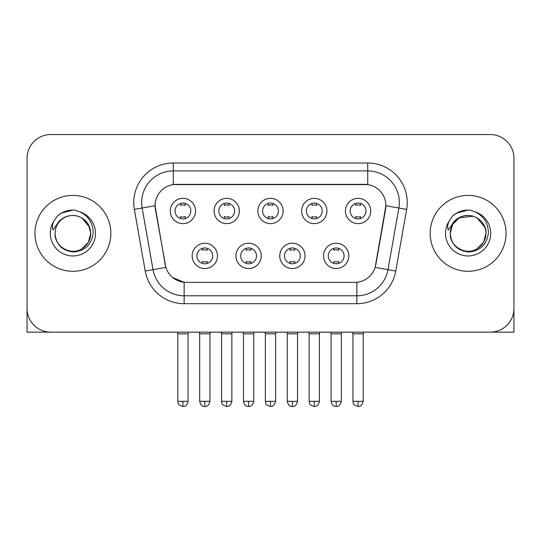 <?xml version="1.0" encoding="UTF-8"?>
<svg xmlns="http://www.w3.org/2000/svg" width="541" height="541" viewBox="0 0 541 541"><rect width="100%" height="100%" fill="white"/><g stroke="black" fill="none" stroke-linecap="round" stroke-linejoin="round"><path stroke-width="0.81" d="M261.249 255.879A12.646 12.646 0 0 1 248.603 268.525A12.646 12.646 0 0 1 235.957 255.879A12.646 12.646 0 0 1 248.603 243.234A12.646 12.646 0 0 1 261.249 255.879M240.704 255.879A7.905 7.905 0 0 0 248.603 263.778A7.905 7.905 0 0 0 256.508 255.879A7.905 7.905 0 0 0 248.603 247.974A7.905 7.905 0 0 0 240.704 255.879M305.043 255.879A12.646 12.646 0 0 1 292.397 268.525A12.646 12.646 0 0 1 279.751 255.879A12.646 12.646 0 0 1 292.397 243.234A12.646 12.646 0 0 1 305.043 255.879M284.492 255.879A7.905 7.905 0 0 0 292.397 263.778A7.905 7.905 0 0 0 300.296 255.879A7.905 7.905 0 0 0 292.397 247.974A7.905 7.905 0 0 0 284.492 255.879M348.83 255.879A12.646 12.646 0 0 1 336.184 268.525A12.646 12.646 0 0 1 323.538 255.879A12.646 12.646 0 0 1 336.184 243.234A12.646 12.646 0 0 1 348.83 255.879M328.279 255.879A7.905 7.905 0 0 0 336.184 263.778A7.905 7.905 0 0 0 344.09 255.879A7.905 7.905 0 0 0 336.184 247.974A7.905 7.905 0 0 0 328.279 255.879M217.462 255.879A12.646 12.646 0 0 1 204.816 268.525A12.646 12.646 0 0 1 192.17 255.879A12.646 12.646 0 0 1 204.816 243.234A12.646 12.646 0 0 1 217.462 255.879M196.91 255.879A7.905 7.905 0 0 0 204.816 263.778A7.905 7.905 0 0 0 212.721 255.879A7.905 7.905 0 0 0 204.816 247.974A7.905 7.905 0 0 0 196.91 255.879M239.359 210.983A12.646 12.646 0 0 1 226.713 223.629A12.646 12.646 0 0 1 214.067 210.983A12.646 12.646 0 0 1 226.713 198.337A12.646 12.646 0 0 1 239.359 210.983M218.807 210.983A7.905 7.905 0 0 0 226.713 218.889A7.905 7.905 0 0 0 234.618 210.983A7.905 7.905 0 0 0 226.713 203.078A7.905 7.905 0 0 0 218.807 210.983M283.146 210.983A12.646 12.646 0 0 1 270.5 223.629A12.646 12.646 0 0 1 257.854 210.983A12.646 12.646 0 0 1 270.5 198.337A12.646 12.646 0 0 1 283.146 210.983M262.595 210.983A7.905 7.905 0 0 0 270.5 218.889A7.905 7.905 0 0 0 278.405 210.983A7.905 7.905 0 0 0 270.5 203.078A7.905 7.905 0 0 0 262.595 210.983M326.933 210.983A12.646 12.646 0 0 1 314.287 223.629A12.646 12.646 0 0 1 301.641 210.983A12.646 12.646 0 0 1 314.287 198.337A12.646 12.646 0 0 1 326.933 210.983M306.382 210.983A7.905 7.905 0 0 0 314.287 218.889A7.905 7.905 0 0 0 322.193 210.983A7.905 7.905 0 0 0 314.287 203.078A7.905 7.905 0 0 0 306.382 210.983M370.727 210.983A12.646 12.646 0 0 1 358.081 223.629A12.646 12.646 0 0 1 345.435 210.983A12.646 12.646 0 0 1 358.081 198.337A12.646 12.646 0 0 1 370.727 210.983M350.176 210.983A7.905 7.905 0 0 0 358.081 218.889A7.905 7.905 0 0 0 365.98 210.983A7.905 7.905 0 0 0 358.081 203.078A7.905 7.905 0 0 0 350.176 210.983M195.565 210.983A12.646 12.646 0 0 1 182.919 223.629A12.646 12.646 0 0 1 170.273 210.983A12.646 12.646 0 0 1 182.919 198.337A12.646 12.646 0 0 1 195.565 210.983M175.02 210.983A7.905 7.905 0 0 0 182.919 218.889A7.905 7.905 0 0 0 190.824 210.983A7.905 7.905 0 0 0 182.919 203.078A7.905 7.905 0 0 0 175.02 210.983M145.231 271.041L134.357 209.387A39.52 39.52 0 0 1 173.276 163.003L367.724 163.003A39.52 39.52 0 0 1 406.643 209.387L395.769 271.041A39.52 39.52 0 0 1 356.85 303.697L184.15 303.697A39.52 39.52 0 0 1 145.231 271.041L165.837 267.403L155.423 209.394A21.342 21.342 0 0 1 176.44 184.346L364.56 184.346A21.342 21.342 0 0 1 385.577 209.394L375.819 264.718A21.342 21.342 0 0 1 354.801 282.355L186.199 282.355A21.342 21.342 0 0 1 165.181 264.718L155.098 205.729L142.141 208.015A31.615 31.615 0 0 1 173.276 170.909L367.724 170.909A31.615 31.615 0 0 1 398.859 208.015L387.985 269.668A31.615 31.615 0 0 1 356.85 295.792L184.15 295.792A31.615 31.615 0 0 1 153.015 269.668L142.141 208.015A31.615 31.615 0 0 1 141.661 202.523M34.955 233.347A37.938 37.938 0 0 0 72.893 271.291A37.938 37.938 0 0 0 110.837 233.347A37.938 37.938 0 0 0 72.893 195.409A37.938 37.938 0 0 0 34.955 233.347A37.938 37.938 0 0 0 72.893 271.291A37.938 37.938 0 0 0 110.837 233.347A37.938 37.938 0 0 0 72.893 195.409A37.938 37.938 0 0 0 34.955 233.347M430.163 233.347A37.938 37.938 0 0 0 468.107 271.291A37.938 37.938 0 0 0 506.045 233.347A37.938 37.938 0 0 0 468.107 195.409A37.938 37.938 0 0 0 430.163 233.347A37.938 37.938 0 0 0 468.107 271.291A37.938 37.938 0 0 0 506.045 233.347A37.938 37.938 0 0 0 468.107 195.409A37.938 37.938 0 0 0 430.163 233.347M173.276 163.003L173.276 184.582L367.724 184.582L367.724 163.003M155.098 205.688L155.335 202.523M354.801 282.355L186.199 282.355M184.15 303.697L184.15 282.26L172.755 277.594M398.859 208.015L385.902 205.729L375.163 267.403L387.985 269.668L398.859 208.015L406.643 209.387M375.819 264.718L375.691 265.394M165.309 265.394L165.181 264.718M513.95 158.263A23.709 23.709 0 0 0 490.241 134.547L50.759 134.547A23.709 23.709 0 0 0 27.05 158.263L27.05 308.438A23.709 23.709 0 0 0 50.759 332.154L490.241 332.154A23.709 23.709 0 0 0 513.95 308.438L513.95 158.263L513.95 332.154L422.264 332.154M27.05 158.263L27.05 332.154L118.736 332.154M490.241 134.547L50.759 134.547M50.759 332.154L490.241 332.154M180.552 218.523L180.552 216.562A6.066 6.066 0 0 0 185.293 216.562L185.293 218.523M182.919 401.314L177.786 401.314C178.51 402.91 176.684 404.715 182.919 406.453L182.919 401.314L188.058 401.314L188.058 333.811L177.786 333.811L177.367 332.154M188.058 333.811L188.471 332.154M185.293 203.443L185.293 205.397A6.066 6.066 0 0 0 180.552 205.397L180.552 203.443M202.442 263.42L202.442 261.459A6.066 6.066 0 0 0 207.189 261.459L207.189 263.42M204.816 401.314L199.676 401.314C200.576 404.979 202.287 406.69 204.816 406.453L204.816 401.314L209.955 401.314L209.955 333.811L199.676 333.811L199.264 332.154M209.955 333.811L210.368 332.154M207.189 248.339L207.189 250.294A6.066 6.066 0 0 0 202.442 250.294L202.442 248.339M224.339 218.523L224.339 216.562A6.066 6.066 0 0 0 229.08 216.562L229.08 218.523M226.713 401.314L221.573 401.314C222.297 402.91 220.478 404.715 226.713 406.453L226.713 401.314L231.846 401.314L231.846 333.811L221.573 333.811L221.161 332.154M231.846 333.811L232.265 332.154M229.08 203.443L229.08 205.397A6.066 6.066 0 0 0 224.339 205.397L224.339 203.443M268.126 218.523L268.126 216.562A6.066 6.066 0 0 0 272.874 216.562L272.874 218.523M270.5 401.314L265.361 401.314C266.091 402.91 264.265 404.715 270.5 406.453L270.5 401.314L275.639 401.314L275.639 333.811L265.361 333.811L264.948 332.154M275.639 333.811L276.052 332.154M272.874 203.443L272.874 205.397A6.066 6.066 0 0 0 268.126 205.397L268.126 203.443M311.92 218.523L311.92 216.562A6.066 6.066 0 0 0 316.661 216.562L316.661 218.523M314.287 401.314L309.154 401.314C309.878 402.91 308.052 404.715 314.287 406.453L314.287 401.314L319.427 401.314L319.427 333.811L309.154 333.811L308.735 332.154M319.427 333.811L319.839 332.154M316.661 203.443L316.661 205.397A6.066 6.066 0 0 0 311.92 205.397L311.92 203.443M355.707 218.523L355.707 216.562A6.066 6.066 0 0 0 360.448 216.562L360.448 218.523M358.081 401.314L352.942 401.314C353.665 402.91 351.846 404.715 358.081 406.453L358.081 401.314L363.214 401.314L363.214 333.811L352.942 333.811L352.529 332.154M363.214 333.811L363.633 332.154M360.448 203.443L360.448 205.397A6.066 6.066 0 0 0 355.707 205.397L355.707 203.443M246.236 263.42L246.236 261.459A6.066 6.066 0 0 0 250.977 261.459L250.977 263.42M248.603 401.314L243.47 401.314C244.363 404.979 246.074 406.69 248.603 406.453L248.603 401.314L253.743 401.314L253.743 333.811L243.47 333.811L243.051 332.154M253.743 333.811L254.155 332.154M250.977 248.339L250.977 250.294A6.066 6.066 0 0 0 246.236 250.294L246.236 248.339M290.023 263.42L290.023 261.459A6.066 6.066 0 0 0 294.764 261.459L294.764 263.42M292.397 401.314L287.257 401.314C288.157 404.979 289.868 406.69 292.397 406.453L292.397 401.314L297.53 401.314L297.53 333.811L287.257 333.811L286.845 332.154M297.53 333.811L297.949 332.154M294.764 248.339L294.764 250.294A6.066 6.066 0 0 0 290.023 250.294L290.023 248.339M333.811 263.42L333.811 261.459A6.066 6.066 0 0 0 338.558 261.459L338.558 263.42M336.184 401.314L331.045 401.314C331.944 404.979 333.655 406.69 336.184 406.453L336.184 401.314L341.324 401.314L341.324 333.811L331.045 333.811L330.632 332.154M341.324 333.811L341.736 332.154M338.558 248.339L338.558 250.294A6.066 6.066 0 0 0 333.811 250.294L333.811 248.339M55.851 227.977L55.006 233.347C56.095 244.775 62.364 250.983 73.813 251.978C85.065 250.814 91.51 244.606 93.147 233.347C93.228 223.494 88.825 216.332 79.953 211.869L74.617 210.111C68.173 209.732 62.492 211.626 57.576 215.791L54.35 220.417C52.389 223.724 51.956 226.943 53.059 230.053L58.813 221.526C64.176 216.163 70.56 214.392 77.958 216.217A17.867 17.867 0 0 0 55.851 227.977L55.026 233.347C54.418 246.561 70.688 255.961 81.826 248.826C87.541 245.249 90.523 240.089 90.76 233.347L88.366 242.287L81.826 248.826M89.732 227.369L81.826 217.874L77.958 216.217L81.826 217.874L88.366 224.414L90.76 233.347C90.205 224.765 85.938 219.058 77.958 216.217L81.826 217.874M57.623 215.751L61.241 213.168L73.076 210.05L61.241 213.168L57.623 215.751L61.241 213.168L73.076 210.05L61.241 213.168L57.623 215.751M451.066 227.977L450.213 233.347C451.309 244.775 457.578 250.983 469.027 251.978C480.273 250.814 486.717 244.606 488.361 233.347C488.435 223.494 484.039 216.332 475.167 211.869L469.825 210.111C463.38 209.732 457.7 211.626 452.783 215.791L449.564 220.417C447.596 223.724 447.17 226.943 448.273 230.053L454.027 221.526C459.39 216.163 465.767 214.392 473.172 216.217A17.867 17.867 0 0 0 451.066 227.977L450.24 233.347C450.477 226.611 453.459 221.452 459.174 217.874C470.312 210.74 486.582 220.14 485.974 233.347L483.58 242.287L477.04 248.826M485.974 233.347C485.73 240.089 482.755 245.249 477.04 248.826C465.902 255.961 449.625 246.561 450.24 233.347L452.634 224.414L459.174 217.874L473.179 216.217C481.152 219.058 485.419 224.765 485.974 233.347M473.172 216.217L477.04 217.874L484.939 227.369M452.831 215.751L456.455 213.168L468.29 210.05L456.455 213.168L452.831 215.751L456.455 213.168L468.29 210.05L456.455 213.168L452.831 215.751M356.85 282.26L356.85 303.697M134.357 209.387L142.141 208.015M387.985 269.668L395.769 271.041M54.35 220.417A22.614 22.614 0 0 0 72.893 255.961A22.614 22.614 0 0 0 79.953 211.869M449.564 220.417A22.614 22.614 0 0 0 468.107 255.961A22.614 22.614 0 0 0 475.167 211.869M177.786 401.314L177.786 333.811M188.058 401.314C187.159 404.979 185.448 406.69 182.919 406.453M199.676 401.314L199.676 333.811M209.955 401.314C209.056 404.979 207.345 406.69 204.816 406.453M221.573 401.314L221.573 333.811M231.846 401.314C230.953 404.979 229.242 406.69 226.713 406.453M265.361 401.314L265.361 333.811M275.639 401.314C274.74 404.979 273.029 406.69 270.5 406.453M309.154 401.314L309.154 333.811M319.427 401.314C318.527 404.979 316.816 406.69 314.287 406.453M352.942 401.314L352.942 333.811M363.214 401.314C362.321 404.979 360.61 406.69 358.081 406.453M243.47 401.314L243.47 333.811M253.743 401.314C252.843 404.979 251.132 406.69 248.603 406.453M287.257 401.314L287.257 333.811M297.53 401.314C296.637 404.979 294.926 406.69 292.397 406.453M331.045 401.314L331.045 333.811M341.324 401.314C340.424 404.979 338.713 406.69 336.184 406.453"/></g></svg>
